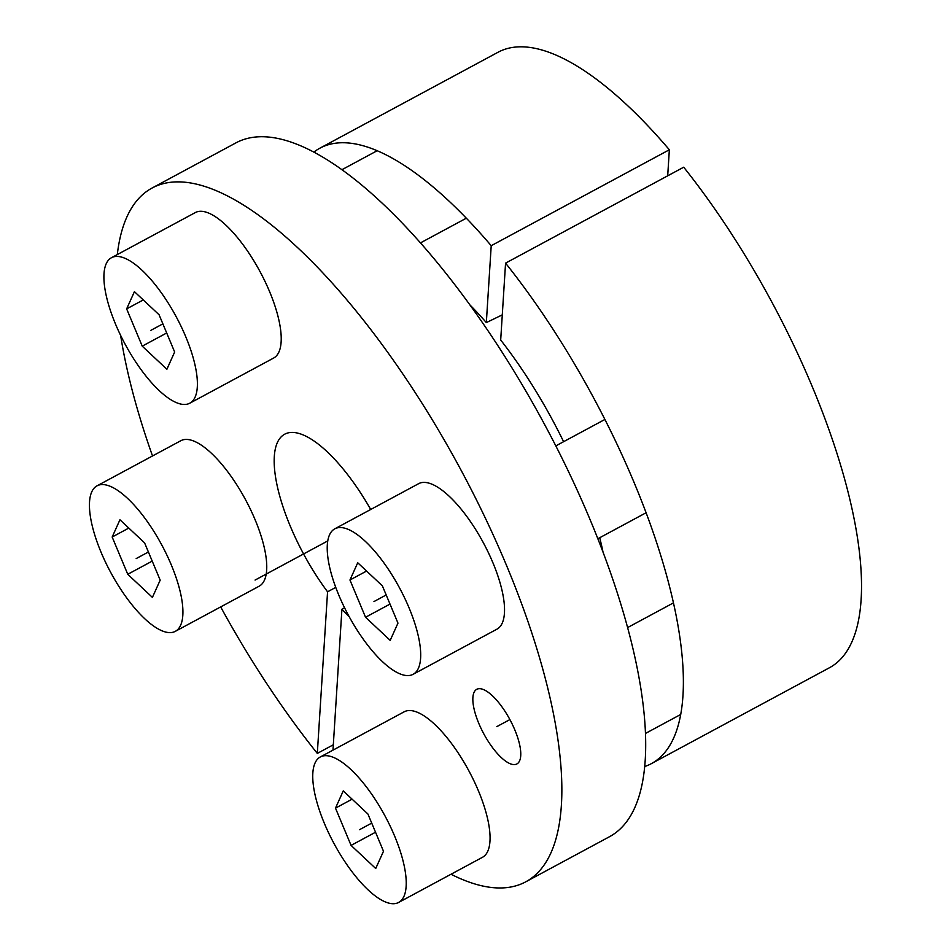 <?xml version="1.0" encoding="UTF-8"?>
<svg xmlns="http://www.w3.org/2000/svg" width="951" height="951" viewBox="0 0 951 951"><rect width="100%" height="100%" fill="white"/><g stroke="black" fill="none" stroke-linecap="round" stroke-linejoin="round"><path stroke-width="1.43" d="M152.089 188.025L235.919 142.876A394.011 138.252 61.7 0 1 544.459 424.229A394.011 138.252 61.7 0 1 609.543 836.69L525.713 881.839A394.011 138.252 -118.3 0 0 460.629 469.378A394.011 138.252 -118.3 0 0 152.089 188.025A394.011 138.252 -118.3 0 0 117.306 254.571M480.992 688.809A42.367 14.871 61.7 0 1 512.506 724.721A42.367 14.871 61.7 0 1 516.892 763.938A42.367 14.871 61.7 0 1 512.625 764.461A42.367 14.871 61.7 0 1 481.111 728.549A42.367 14.871 61.7 0 1 476.724 689.332A42.367 14.871 61.7 0 1 480.992 688.809M332.981 750.137L341.92 609.222L344.571 607.796M220.668 606.916A394.011 138.252 -118.3 0 0 317.313 753.406L327.56 591.795A114.393 40.132 61.7 0 1 284.67 434.215A114.393 40.132 61.7 0 1 370.7 509.486M349.219 616.747A114.393 40.132 61.7 0 1 341.92 609.222M451 874.242A394.011 138.252 -118.3 0 0 525.713 881.839M120.646 335.441A394.011 138.252 -118.3 0 0 152.517 455.957M317.313 753.406L333.314 744.788M327.56 591.795L335.751 587.397M469.913 304.938A216.364 75.914 61.7 0 1 486.33 322.603L491.215 245.703A349.516 122.643 -118.3 0 0 319.881 148.19L498.027 52.257A349.516 122.643 61.7 0 1 669.349 149.771L667.697 175.816M683.71 167.198A349.516 122.643 61.7 0 1 829.474 667.733L651.328 763.665A349.516 122.643 -118.3 0 0 505.563 263.13L683.71 167.198M319.881 148.19A349.516 122.643 -118.3 0 0 313.842 152.124M644.707 766.542A349.516 122.643 -118.3 0 0 651.328 763.665M505.563 263.13L500.69 340.03A216.364 75.914 61.7 0 1 563.61 441.692M599.724 537.731A216.364 75.914 61.7 0 1 603.029 552.139M491.215 245.703L669.349 149.771M502.283 314.864L486.33 322.603M203.633 211.55A82.618 28.994 -118.3 0 0 195.312 212.572L111.481 257.709A82.618 28.994 -118.3 0 0 120.04 334.181A82.618 28.994 -118.3 0 0 181.498 404.199A82.618 28.994 61.7 0 0 189.82 403.188L273.65 358.04A82.618 28.994 61.7 0 0 265.091 281.579A82.618 28.994 61.7 0 0 203.633 211.55M189.82 403.188A82.618 28.994 61.7 0 0 181.261 326.716A82.618 28.994 61.7 0 0 119.802 256.699A82.618 28.994 -118.3 0 0 111.481 257.709M134.424 291.648L126.649 308.885L142.234 346.152L166.889 369.261L174.651 352.013L159.067 314.745L134.424 291.648M126.649 308.885L143.268 299.934M142.234 346.152L166.698 332.981M426.94 482.668A82.618 28.994 -118.3 0 0 418.618 483.679L334.788 528.827A82.618 28.994 -118.3 0 0 343.359 605.3A82.618 28.994 -118.3 0 0 404.817 675.317A82.618 28.994 61.7 0 0 413.138 674.295L496.969 629.158A82.618 28.994 61.7 0 0 488.398 552.686A82.618 28.994 61.7 0 0 426.94 482.668M413.138 674.295A82.618 28.994 61.7 0 0 404.567 597.834A82.618 28.994 61.7 0 0 343.109 527.805A82.618 28.994 -118.3 0 0 334.788 528.827M357.731 562.754L349.956 580.003L365.541 617.258L390.195 640.368L397.97 623.119L382.385 585.864L357.731 562.754M349.956 580.003L366.575 571.052M365.541 617.258L390.005 604.087M412.472 710.801A82.618 28.994 -118.3 0 0 404.151 711.812L320.321 756.96A82.618 28.994 -118.3 0 0 328.88 833.433A82.618 28.994 -118.3 0 0 390.338 903.45A82.618 28.994 61.7 0 0 398.659 902.44L482.49 857.291A82.618 28.994 61.7 0 0 473.931 780.819A82.618 28.994 61.7 0 0 412.472 710.801M398.659 902.44A82.618 28.994 61.7 0 0 390.1 825.967A82.618 28.994 61.7 0 0 328.642 755.95A82.618 28.994 -118.3 0 0 320.321 756.96M343.263 790.887L335.489 808.136L351.074 845.403L375.728 868.501L383.491 851.264L367.906 813.997L343.263 790.887M335.489 808.136L352.108 799.185M351.074 845.403L375.538 832.22M189.154 439.695A82.618 28.994 -118.3 0 0 180.845 440.705L97.002 485.854A82.618 28.994 -118.3 0 0 105.573 562.314A82.618 28.994 -118.3 0 0 167.031 632.344A82.618 28.994 61.7 0 0 175.353 631.321L259.183 586.185A82.618 28.994 61.7 0 0 250.612 509.712A82.618 28.994 61.7 0 0 189.154 439.695M175.353 631.321A82.618 28.994 61.7 0 0 166.782 554.849A82.618 28.994 61.7 0 0 105.323 484.832A82.618 28.994 -118.3 0 0 97.002 485.854M119.945 519.781L112.17 537.03L127.755 574.285L152.41 597.394L160.184 580.146L144.6 542.89L119.945 519.781M112.17 537.03L128.789 528.078M127.755 574.285L152.219 561.114M496.802 726.635L509.891 719.586M150.65 330.449L162.883 323.863M373.969 601.567L386.189 594.969M359.49 829.7L371.722 823.114M136.183 558.582L148.404 551.996M327.762 540.929L255.07 580.074M341.908 169.718L377.167 150.722M420.461 242.897L466.323 218.195M555.812 445.888L604.919 419.45M597.858 538.73L646.109 512.744M627.612 627.565L673.474 602.875M645.479 733.435L680.738 714.451"/></g></svg>
